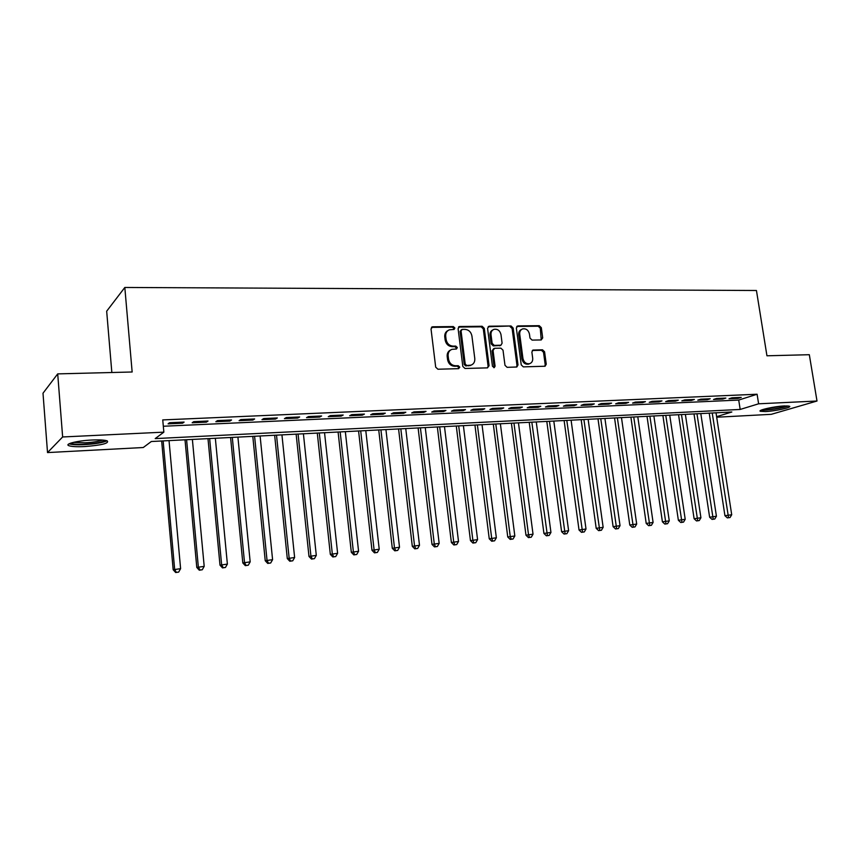 <?xml version="1.0" encoding="UTF-8"?>
<svg xmlns="http://www.w3.org/2000/svg" width="860" height="860" viewBox="0 0 860 860"><rect width="100%" height="100%" fill="white"/><g stroke="black" fill="none" stroke-linecap="round" stroke-linejoin="round"><path stroke-width="1.29" d="M454.886 328.025L453.349 326.574L432.72 326.789L431.021 328.928L435.687 367.145L437.912 369.23L458.606 368.66L459.767 367.145L458.24 365.704L455.574 365.769C451.769 365.457 449.425 363.253 448.533 359.158L448.135 355.975C447.92 352.654 449.2 350.45 451.952 349.343L456.499 348.988L457.327 347.537L455.789 346.096L453.134 346.139C449.329 345.806 446.985 343.591 446.103 339.506L445.706 336.346C445.491 333.099 446.727 330.917 449.414 329.81L454.08 329.444L454.886 328.025M453.736 329.509L453.929 328.574L452.403 327.123L431.451 327.38M458.563 368.66L458.81 367.629L457.273 366.188L454.617 366.263L455.574 365.769M456.144 349.042L456.359 348.053L454.832 346.612L452.177 346.666L453.134 346.139M765.432 411.564L760.315 411.284C757.294 410.177 774.634 406.307 784.492 405.92L789.491 406.221C792.361 407.371 775.129 411.166 765.432 411.564M84.667 446.566C77.002 446.921 71.778 446.641 69.004 445.738C63.866 444.082 77.4 440.653 91.826 440.03C99.47 439.696 104.597 439.987 107.242 440.879C109.274 443.308 101.749 445.2 84.667 446.566M541.177 339.947L542.703 337.894L541.327 327.681L539.252 325.682L517.903 325.908L516.344 327.961L521.225 364.866L523.321 366.876L545.111 366.231L546.25 364.199L544.573 351.794L542.51 349.794L532.985 350.052L531.867 352.062L532.695 358.244C532.899 361.006 531.867 362.823 529.62 363.683C526.18 364.113 523.955 362.372 522.944 358.48L519.73 334.207C519.537 331.53 520.515 329.756 522.676 328.885C526.159 328.402 528.427 330.132 529.459 334.078L529.996 338.098L532.082 340.098L541.177 339.947M716.606 416.67L731.828 412.004L151.317 441.513L143.265 447.522L47.526 452.575L43 393.213L57.706 373.885L132.15 371.993L124.818 287.466L756.445 290.497L766.948 355.793L809.324 354.707L817 401.018L771.291 414.327L716.692 417.218M57.706 373.885L62.64 436.966L163.851 432.15L155.198 438.6L740.18 409.446L758.617 403.802L817 401.018M163.314 426.248L738.718 400.061L757.09 394.235L162.744 419.916L163.851 432.15M757.09 394.235L758.617 403.802M484.277 328.327L482.137 326.273L459.735 326.51L458.09 328.617L462.82 366.425L465.013 368.478L487.469 367.865L489.082 365.726L484.277 328.327L483.298 328.864L481.159 326.821L458.509 327.079M489.168 326.209L511.033 325.972L513.14 328.004L518.01 364.952L516.838 367.005L507.11 367.327L504.981 365.296L503.014 350.192L500.885 348.16L494.64 348.289L493.038 350.396L495.081 366.188L494.253 367.639L492.457 366.263L487.566 328.284L489.168 326.209L488.179 326.746L511.033 325.972M184.104 422.088L169.549 422.733L168.087 423.851L182.589 423.195L184.104 422.088M208.023 421.024L193.726 421.658L192.167 422.776L206.422 422.131L208.023 421.024M231.533 419.981L217.472 420.604L215.838 421.712L229.846 421.088L231.533 419.981M254.635 418.96L240.822 419.572L239.101 420.669L252.861 420.056L254.635 418.96M277.339 417.949L263.762 418.551L261.967 419.648L275.49 419.046L277.339 417.949M299.656 416.96L286.315 417.551L284.445 418.648L297.743 418.046L299.656 416.96M321.608 415.993L308.482 416.573L306.536 417.659L319.619 417.068L321.608 415.993M343.183 415.036L330.283 415.606L328.273 416.681L341.14 416.111L343.183 415.036M364.414 414.09L351.719 414.649L349.644 415.735L362.296 415.165L364.414 414.09M385.291 413.165L372.81 413.714L370.671 414.789L383.119 414.23L385.291 413.165M405.834 412.252L393.547 412.8L391.354 413.864L403.598 413.316L405.834 412.252M426.044 411.36L413.961 411.897L411.693 412.95L423.754 412.413L426.044 411.36M445.931 410.478L434.042 411.005L431.72 412.058L443.577 411.531L445.931 410.478M465.507 409.607L453.8 410.123L451.425 411.177L463.099 410.661L465.507 409.607M484.771 408.758L473.247 409.263L470.818 410.317L482.31 409.801L484.771 408.758M503.734 407.919L492.393 408.414L489.921 409.457L501.229 408.952L503.734 407.919M522.407 407.092L511.238 407.586L508.712 408.618L519.848 408.124L522.407 407.092M540.789 406.275L529.792 406.758L527.223 407.79L538.188 407.296L540.789 406.275M558.903 405.469L548.067 405.952L545.444 406.973L556.248 406.49L558.903 405.469M576.727 404.684L566.063 405.146L563.397 406.167L574.039 405.694L576.727 404.684M594.292 403.899L583.789 404.361L581.08 405.382L591.562 404.91L594.292 403.899M611.6 403.136L601.247 403.587L598.495 404.598L608.826 404.135L611.6 403.136M628.638 402.373L618.447 402.824L615.653 403.834L625.833 403.383L628.638 402.373M645.441 401.631L635.389 402.082L632.562 403.082L642.592 402.63L645.441 401.631M661.985 400.9L652.084 401.34L649.225 402.329L659.104 401.889L661.985 400.9M678.303 400.179L668.542 400.61L665.651 401.598L675.38 401.168L678.303 400.179M694.375 399.459L684.764 399.889L681.829 400.878L691.429 400.448L694.375 399.459M710.231 398.76L700.75 399.18L697.783 400.158L707.242 399.739L710.231 398.76M725.851 398.072L716.509 398.481L713.51 399.459L722.841 399.04L725.851 398.072M729.011 398.771L738.213 398.352L741.255 397.385L732.043 397.793L729.011 398.771M124.818 287.466L106.672 311.202L111.843 372.509M47.526 452.575L62.64 436.966M738.718 400.061L740.18 409.446M182.589 423.195L182.492 422.152M206.422 422.131L206.325 421.099M229.846 421.088L229.738 420.056M252.861 420.056L252.765 419.035M275.49 419.046L275.394 418.035M297.743 418.046L297.635 417.046M319.619 417.068L319.512 416.079M341.14 416.111L341.033 415.122M362.296 415.165L362.189 414.187M383.119 414.23L383.001 413.262M403.598 413.316L403.48 412.359M423.754 412.413L423.636 411.467M443.577 411.531L443.47 410.585M463.099 410.661L462.981 409.725M482.31 409.801L482.191 408.865M501.229 408.952L501.111 408.027M519.848 408.124L519.73 407.21M538.188 407.296L538.07 406.393M556.248 406.49L556.13 405.587M574.039 405.694L573.921 404.802M591.562 404.91L591.443 404.028M608.826 404.135L608.697 403.265M625.833 403.383L625.704 402.512M642.592 402.63L642.463 401.76M659.104 401.889L658.975 401.029M675.38 401.168L675.261 400.308M691.429 400.448L691.3 399.599M707.242 399.739L707.113 398.9M722.841 399.04L722.712 398.212M738.213 398.352L738.084 397.524M448.006 330.53C445.62 331.756 444.534 333.873 444.77 336.883L445.706 336.346M452.177 346.666C448.382 346.322 446.039 344.118 445.158 340.033L444.77 336.883M450.586 350.009C448.092 351.224 446.963 353.385 447.189 356.481L448.135 355.975M454.617 366.263C450.812 365.952 448.469 363.748 447.576 359.652L447.189 356.481M487.588 367.854L488.082 366.209L483.298 328.864M462.218 329.412L461.057 330.885L465.217 364.038L466.743 365.478L470.947 365.177C473.731 364.092 475.01 361.877 474.784 358.534L471.914 335.97C471.043 331.938 468.732 329.735 464.981 329.38L462.218 329.412M461.487 329.681L460.1 331.423L461.057 330.885M471.258 365.07L465.776 365.962L464.25 364.533L460.1 331.423M516.494 367.059L516.978 365.435L512.119 328.531L510.023 326.51M493.726 348.601L492.038 350.901L494.07 366.672L495.081 366.188M493.844 367.682L494.07 366.672M500.982 334.572C499.929 330.562 497.607 328.81 494.016 329.337C491.823 330.229 490.823 332.014 491.017 334.712L492.135 343.355L494.263 345.387L500.961 345.204L502.1 343.172L500.982 334.572M492.855 329.928C490.77 330.863 489.824 332.637 490.017 335.239L491.017 334.712M500.412 345.473L493.264 345.903L491.135 343.86L490.017 335.239M521.558 329.444C519.462 330.337 518.505 332.1 518.709 334.733L519.73 334.207M529.642 363.673L528.577 364.156C525.137 364.586 522.923 362.856 521.913 358.964L518.709 334.733M544.735 366.285L545.197 364.672L543.52 352.277L541.456 350.289L532.308 350.482M541.241 339.947L540.274 328.208L538.22 326.209L516.742 326.445M161.658 440.987L173.182 569.75L180.6 568.664L169.033 440.61M163.142 440.911L174.644 569.245L176.268 572.341L175.687 572.534L178.654 572.104L176.268 572.341M180.6 568.664L178.654 572.104M175.687 572.534L173.182 569.75M105.221 440.374C102.641 442.201 95.89 443.481 84.979 444.212C77.346 444.545 72.627 444.179 70.843 443.147L70.789 443.104M73.455 442.362L85.108 442.803C92.955 442.33 98.749 441.416 102.512 440.062M69.069 443.814C71.874 444.695 77.024 444.964 84.527 444.631C95.406 443.943 102.899 442.663 107.005 440.793M761.369 410.069C766.109 410.714 783.793 407.995 788.179 405.931M786.921 405.877C783.944 407.748 765.894 410.532 762.53 409.639M765.927 408.683L783.363 405.995M185.018 439.793L196.79 567.439L204.196 566.364L192.382 439.428M186.588 439.718L198.338 566.933L199.918 569.997L199.294 570.201L202.25 569.771L199.918 569.997M204.196 566.364L202.25 569.771M199.294 570.201L196.79 567.439M207.991 438.632L219.999 565.17L227.384 564.096L215.344 438.256M209.636 438.546L221.622 564.654L223.149 567.697L222.493 567.901L225.449 567.471L223.149 567.697M227.384 564.096L225.449 567.471M222.493 567.901L219.999 565.17M230.577 437.482L242.81 562.934L250.174 561.859L237.908 437.106M232.297 437.396L244.509 562.418L245.992 565.439L245.315 565.643L248.26 565.213L245.992 565.439M250.174 561.859L248.26 565.213M245.315 565.643L242.81 562.934M252.797 436.353L265.235 560.731L272.588 559.666L260.107 435.977M254.592 436.256L267.019 560.215L268.46 563.214L267.739 563.418L270.685 562.999L268.46 563.214M272.588 559.666L270.685 562.999M267.739 563.418L265.235 560.731M274.652 435.246L287.294 558.57L294.625 557.516L281.94 434.87M276.512 435.149L289.143 558.043L290.54 561.032L289.798 561.236L292.733 560.817L290.54 561.032M294.625 557.516L292.733 560.817M289.798 561.236L287.294 558.57M296.141 434.149L308.987 556.452L316.297 555.388L303.408 433.784M298.076 434.053L310.911 555.915L312.255 558.882L311.492 559.086L314.416 558.667L312.255 558.882M316.297 555.388L314.416 558.667M311.492 559.086L308.987 556.452M317.286 433.075L330.326 554.356L337.614 553.303L324.542 432.709M319.296 432.978L332.315 553.829L333.626 556.764L332.831 556.968L335.744 556.549L333.626 556.764M337.614 553.303L335.744 556.549M332.831 556.968L330.326 554.356M338.098 432.021L351.321 552.303L358.577 551.26L345.333 431.645M340.162 431.913L353.374 551.765L354.642 554.678L353.815 554.893L356.728 554.474L354.642 554.678M358.577 551.26L356.728 554.474M353.815 554.893L351.321 552.303M358.577 430.978L371.982 550.282L379.217 549.239L365.79 430.613M360.706 430.871L374.089 549.733L375.315 552.636L374.465 552.851L377.368 552.432L375.315 552.636M379.217 549.239L377.368 552.432M374.465 552.851L371.982 550.282M378.733 429.946L392.3 548.293L399.513 547.25L385.925 429.581M380.926 429.839L394.471 547.745L395.664 550.615L394.794 550.83L397.685 550.421L395.664 550.615M399.513 547.25L397.685 550.421M394.794 550.83L392.3 548.293M398.578 428.946L412.305 546.326L419.497 545.294L405.748 428.581M400.825 428.828L414.531 545.777L415.692 548.637L414.789 548.852L417.67 548.443L415.692 548.637M419.497 545.294L417.67 548.443M414.789 548.852L412.305 546.326M418.111 427.947L432 544.401L439.17 543.369L425.259 427.581M420.411 427.829L434.279 543.853L435.396 546.691L434.483 546.906L437.353 546.498L435.396 546.691M439.17 543.369L437.353 546.498M434.483 546.906L432 544.401M437.342 426.969L451.382 542.499L458.52 541.477L444.48 426.614M439.696 426.85L453.714 541.95L454.789 544.767L453.854 544.982L456.714 544.573L454.789 544.767M458.52 541.477L456.714 544.573M453.854 544.982L451.382 542.499M456.284 426.012L470.463 540.628L477.579 539.618L463.389 425.646M458.692 425.883L472.849 540.08L473.892 542.875L472.935 543.09L475.784 542.681L473.892 542.875M477.579 539.618L475.784 542.681M472.935 543.09L470.463 540.628M474.935 425.066L489.243 538.79L496.349 537.779L482.03 424.7M477.397 424.937L491.683 538.231L492.694 541.015L491.726 541.23L494.565 540.832L492.694 541.015M496.349 537.779L494.565 540.832M491.726 541.23L489.243 538.79M493.307 424.13L507.755 536.984L514.828 535.973L500.38 423.765M495.812 424.002L510.238 536.425L511.216 539.177L510.216 539.403L513.054 538.994L511.216 539.177M514.828 535.973L513.054 538.994M510.216 539.403L507.755 536.984M511.41 423.206L525.976 535.189L533.028 534.189L518.451 422.851M513.957 423.077L528.502 534.63L529.448 537.371L528.438 537.597L531.265 537.199L529.448 537.371M533.028 534.189L531.265 537.199M528.438 537.597L525.976 535.189M529.233 422.303L543.928 533.437L550.948 532.437L536.264 421.948M531.835 422.174L547.412 535.597L546.38 535.812L549.196 535.414L547.412 535.597M550.948 532.437L549.196 535.414M546.38 535.812L543.928 533.437M546.799 421.411L561.601 531.706L568.611 530.706L553.808 421.056M549.443 421.271L565.106 533.845L564.063 534.06L566.869 533.673L565.106 533.845M568.611 530.706L566.869 533.673M564.063 534.06L561.601 531.706M564.117 420.529L579.027 529.996L586.004 529.008L571.094 420.175M566.794 420.389L582.542 532.114L581.478 532.34L584.273 531.942L582.542 532.114M586.004 529.008L584.273 531.942M581.478 532.34L579.027 529.996M581.177 419.659L596.195 528.319L603.15 527.331L588.133 419.304M583.897 419.519L599.721 530.416L598.635 530.641L601.419 530.244L599.721 530.416M603.15 527.331L601.419 530.244M598.635 530.641L596.195 528.319M597.99 418.809L613.105 526.653L620.038 525.675L604.924 418.454M600.753 418.669L616.641 528.739L615.545 528.964L618.318 528.577L616.641 528.739M620.038 525.675L618.318 528.577M615.545 528.964L613.105 526.653M614.556 417.96L629.778 525.03L636.69 524.052L621.479 417.616M617.362 417.82L633.325 527.083L632.218 527.309L634.981 526.922L633.325 527.083M636.69 524.052L634.981 526.922M632.218 527.309L629.778 525.03M630.896 417.132L646.204 523.417L653.095 522.439L637.787 416.788M633.734 416.992L649.762 525.46L648.644 525.686L651.396 525.299L649.762 525.46M653.095 522.439L651.396 525.299M648.644 525.686L646.204 523.417M647.01 416.315L662.404 521.827L669.263 520.859L653.88 415.971M649.88 416.165L665.973 523.858L664.834 524.084L667.575 523.697L665.973 523.858M669.263 520.859L667.575 523.697M664.834 524.084L662.404 521.827M662.888 415.509L678.368 520.268L685.205 519.3L669.736 415.165M665.79 415.358L681.948 522.278L680.787 522.504L683.528 522.117L681.948 522.278M685.205 519.3L683.528 522.117M680.787 522.504L678.368 520.268M678.551 414.713L694.106 518.72L700.921 517.763L685.377 414.369M681.486 414.563L697.696 520.719L696.525 520.945L699.255 520.558L697.696 520.719M700.921 517.763L699.255 520.558M696.525 520.945L694.106 518.72M693.999 413.929L709.629 517.204L716.423 516.247L700.803 413.585M696.966 413.778L713.22 519.182L712.048 519.408L714.767 519.021L713.22 519.182M716.423 516.247L714.767 519.021M712.048 519.408L709.629 517.204M709.231 413.155L724.937 515.699L731.709 514.753L716.014 412.811M712.23 413.004L728.538 517.666L727.345 517.892L730.054 517.516L728.538 517.666M731.709 514.753L730.054 517.516M727.345 517.892L724.937 515.699M452.403 327.123L453.349 326.574M457.273 366.188L458.24 365.704M454.832 346.612L455.789 346.096M445.158 340.033L446.103 339.506M447.576 359.652L448.533 359.158M431.795 327.337L432.72 326.789M488.082 366.209L489.082 365.726M458.778 327.058L459.735 326.51M481.159 326.821L482.137 326.273M464.25 364.533L465.217 364.038M465.776 365.962L466.743 365.478M468.55 365.887L469.528 365.403M512.119 328.531L513.14 328.004M516.978 365.435L518.01 364.952M492.038 350.901L493.038 350.396M491.135 343.86L492.135 343.355M493.264 345.903L494.263 345.387M499.51 345.785L500.509 345.269M521.913 358.964L522.944 358.48M532.361 350.482L533.404 349.988M541.456 350.289L542.51 349.794M543.52 352.277L544.573 351.794M545.197 364.672L546.25 364.199M516.881 326.435L517.903 325.908M538.22 326.209L539.252 325.682M540.274 328.208L541.327 327.681M541.649 338.41L542.703 337.894M431.591 327.23L432.182 326.886M458.681 326.908L459.229 326.596M469.969 365.661L470.947 365.177M499.95 345.709L500.961 345.204M528.577 364.156L529.62 363.683"/></g></svg>

